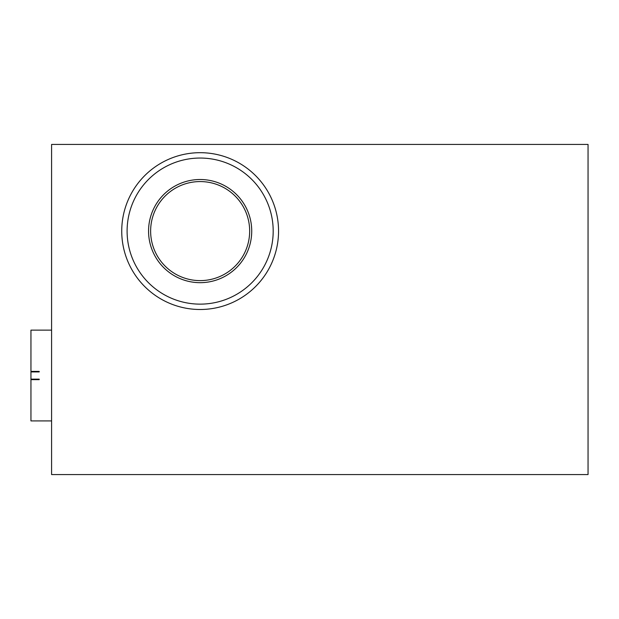 <?xml version="1.0" encoding="UTF-8"?>
<svg xmlns="http://www.w3.org/2000/svg" width="619" height="619" viewBox="0 0 619 619"><rect width="100%" height="100%" fill="white"/><g stroke="black" fill="none" stroke-linecap="round" stroke-linejoin="round"><path stroke-width="0.93" d="M51.586 330.136L30.95 330.136L30.95 371.4L39.206 371.4L39.206 371.918L30.95 371.918L30.95 379.138L39.206 379.138L39.206 379.656L30.95 379.656L30.95 420.92L51.586 420.92M51.586 474.564L588.05 474.564L588.05 144.436L51.586 144.436L51.586 474.564M278.55 231.096A78.404 78.404 0 0 1 160.94 298.992A78.404 78.404 0 0 1 160.94 163.192A78.404 78.404 0 0 1 278.55 231.096M273.188 231.096A73.042 73.042 0 0 1 163.625 294.35A73.042 73.042 0 0 1 163.625 167.834A73.042 73.042 0 0 1 273.188 231.096M251.724 231.096A51.586 51.586 0 0 1 174.349 275.764A51.586 51.586 0 0 1 174.349 186.42A51.586 51.586 0 0 1 251.724 231.096M249.666 231.096A49.52 49.52 0 0 1 175.386 273.977A49.52 49.52 0 0 1 175.386 188.207A49.52 49.52 0 0 1 249.666 231.096"/></g></svg>
